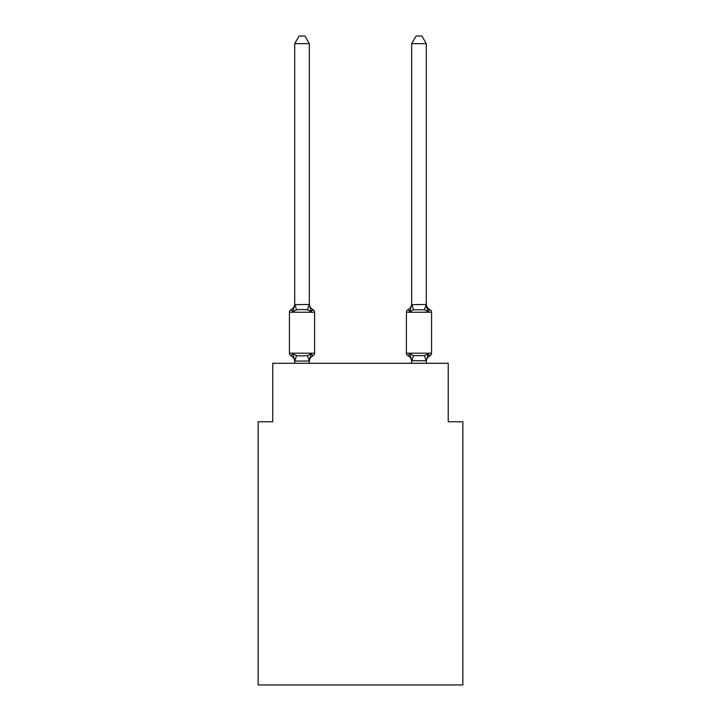 <?xml version="1.0" encoding="UTF-8"?>
<svg xmlns="http://www.w3.org/2000/svg" width="721" height="721" viewBox="0 0 721 721"><rect width="100%" height="100%" fill="white"/><g stroke="black" fill="none" stroke-linecap="round" stroke-linejoin="round"><path stroke-width="1.08" d="M462.846 684.95L462.846 421.767L448.228 421.767L448.228 363.276L272.772 363.276L272.772 421.767L258.154 421.767L258.154 684.95L462.846 684.95M429.914 355.823A2.92 2.92 0 0 0 431.564 353.191A2.92 2.92 0 0 1 429.914 355.823A2.92 2.92 0 0 0 431.564 353.191A2.92 2.92 0 0 1 429.914 355.823A2.92 2.92 0 0 0 431.564 353.191A2.92 2.92 0 0 1 429.914 355.823L429.031 355.381L429.914 355.823A2.92 2.92 0 0 0 431.564 353.191A2.92 2.92 0 0 1 429.914 355.823L428.121 353.759L429.914 355.823A2.92 2.92 0 0 0 431.564 353.191A2.92 2.92 0 0 1 429.914 355.823L428.121 353.759L429.914 355.823A2.92 2.92 0 0 0 431.564 353.191A2.92 2.92 0 0 1 429.914 355.823A2.92 2.92 0 0 0 431.564 353.191A2.92 2.92 0 0 1 429.914 355.823L429.031 355.381L429.914 355.823A2.92 2.92 0 0 0 431.564 353.191A2.92 2.92 0 0 1 429.914 355.823A2.92 2.92 0 0 0 431.564 353.191A2.92 2.92 0 0 1 429.914 355.823L429.031 355.381L429.914 355.823A2.92 2.92 0 0 0 431.564 353.191A2.92 2.92 0 0 1 429.914 355.823L428.121 353.759L429.914 355.823A2.92 2.92 0 0 0 431.564 353.191A2.92 2.92 0 0 1 429.914 355.823L428.121 353.759L429.914 355.823A2.92 2.92 0 0 0 431.564 353.191A2.92 2.92 0 0 1 429.914 355.823A2.92 2.92 0 0 0 431.564 353.191A2.92 2.92 0 0 1 429.914 355.823A2.92 2.92 0 0 0 431.564 353.191A2.92 2.92 0 0 1 429.914 355.823A2.92 2.92 0 0 0 431.564 353.191A2.92 2.92 0 0 1 429.914 355.823L428.121 353.759L429.914 355.823A2.92 2.92 0 0 0 431.564 353.191A2.92 2.92 0 0 1 429.914 355.823L428.121 353.759L429.914 355.823A2.92 2.92 0 0 0 431.564 353.191A2.92 2.92 0 0 1 429.914 355.823L429.031 355.381L429.914 355.823A2.92 2.92 0 0 0 431.564 353.191A2.92 2.92 0 0 1 429.914 355.823A2.92 2.92 0 0 0 431.564 353.191A2.92 2.92 0 0 1 429.914 355.823L429.031 355.381L429.914 355.823A2.92 2.92 0 0 0 431.564 353.191A2.92 2.92 0 0 1 429.914 355.823A2.92 2.92 0 0 0 431.564 353.191A2.92 2.92 0 0 1 429.914 355.823L428.121 353.759L429.914 355.823A6.435 6.435 0 0 0 426.3 361.6L426.3 361.6M410.528 309.363L409.843 311.679L408.059 309.615L409.843 311.679L410.528 309.363L409.843 311.679L410.528 309.363L409.843 311.679L410.528 309.363L409.843 311.679L410.528 309.363L409.843 311.679L410.528 309.363L409.843 311.679L410.528 309.363L409.843 311.679L410.528 309.363L409.843 311.679L410.528 309.363L409.843 311.679L410.528 309.363L409.843 311.679L410.528 309.363L409.843 311.679L413.503 309.796L424.471 309.796L428.121 311.679L429.914 309.615A2.92 2.92 0 0 1 431.564 312.247A2.92 2.92 0 0 0 429.914 309.615L428.121 311.679L426.598 306.903L428.121 311.679L429.914 309.615A2.92 2.92 0 0 1 431.564 312.247A2.92 2.92 0 0 0 429.914 309.615L428.121 311.679L426.598 306.903L428.121 311.679L429.914 309.615A2.92 2.92 0 0 1 431.564 312.247A2.92 2.92 0 0 0 429.914 309.615L428.121 311.679L426.598 306.903L428.121 311.679L429.914 309.615A2.92 2.92 0 0 1 431.564 312.247A2.92 2.92 0 0 0 429.914 309.615L428.121 311.679L426.598 306.903L428.121 311.679L429.914 309.615A2.92 2.92 0 0 1 431.564 312.247A2.92 2.92 0 0 0 429.914 309.615L428.121 311.679L426.598 306.903L428.121 311.679L429.914 309.615A2.92 2.92 0 0 1 431.564 312.247A2.92 2.92 0 0 0 429.914 309.615L428.121 311.679L426.598 306.903L428.121 311.679L429.914 309.615A2.92 2.92 0 0 1 431.564 312.247A2.92 2.92 0 0 0 429.914 309.615L428.121 311.679L426.598 306.903L428.121 311.679L429.914 309.615A2.92 2.92 0 0 1 431.564 312.247A2.92 2.92 0 0 0 429.914 309.615L428.121 311.679L426.598 306.903L428.121 311.679L429.914 309.615A2.92 2.92 0 0 1 431.564 312.247A2.92 2.92 0 0 0 429.914 309.615A2.92 2.92 0 0 1 431.564 312.247A2.92 2.92 0 0 0 429.914 309.615L428.121 311.679L426.598 306.903L428.121 311.679L429.914 309.615L428.121 311.679L426.598 306.903L428.121 311.679L429.914 309.615A2.92 2.92 0 0 1 431.564 312.247A2.92 2.92 0 0 0 429.914 309.615L428.121 311.679L429.914 309.615A6.435 6.435 0 0 1 426.3 303.838M426.3 304.433L426.3 43.657L411.673 43.657L411.673 304.695L411.673 303.838L411.673 304.695L426.3 304.433L428.121 311.679L426.598 306.903M426.3 363.276L426.3 360.743L411.673 360.743L411.673 361.6A6.435 6.435 0 0 0 408.059 355.823A6.435 6.435 0 0 1 411.673 361.6A6.435 6.435 0 0 0 408.059 355.823A6.435 6.435 0 0 1 411.673 361.6A6.435 6.435 0 0 0 408.059 355.823A6.435 6.435 0 0 1 411.673 361.6A6.435 6.435 0 0 0 408.059 355.823A6.435 6.435 0 0 1 411.673 361.6A6.435 6.435 0 0 0 408.059 355.823A6.435 6.435 0 0 1 411.673 361.6A6.435 6.435 0 0 0 408.059 355.823A6.435 6.435 0 0 1 411.673 361.6A6.435 6.435 0 0 0 408.059 355.823A6.435 6.435 0 0 1 411.673 361.6A6.435 6.435 0 0 0 408.059 355.823A6.435 6.435 0 0 1 411.673 361.6A6.435 6.435 0 0 0 408.059 355.823A6.435 6.435 0 0 1 411.673 361.6A6.435 6.435 0 0 0 408.059 355.823L409.843 353.759L408.059 355.823A6.435 6.435 0 0 1 411.673 361.6A6.435 6.435 0 0 0 408.059 355.823L409.843 353.759L408.059 355.823A2.92 2.92 0 0 1 406.41 353.191L431.564 353.191L431.564 312.247L406.41 312.247L406.41 353.191M411.673 304.433L409.843 311.679L408.059 309.615A2.92 2.92 0 0 0 406.41 312.247M309.327 361.6A6.435 6.435 0 0 1 312.941 355.823L311.157 353.759L312.941 355.823L311.157 353.759L312.941 355.823L311.157 353.759L312.941 355.823L311.157 353.759L312.941 355.823L311.157 353.759L312.941 355.823L311.157 353.759L312.941 355.823L311.157 353.759L312.941 355.823L311.157 353.759L312.941 355.823L311.157 353.759L312.941 355.823L311.157 353.759L312.941 355.823L311.157 353.759L309.21 361.041L294.817 361.041L292.879 353.759L291.086 355.823A2.92 2.92 0 0 1 289.436 353.191A2.92 2.92 0 0 0 291.086 355.823L292.879 353.759L291.086 355.823A2.92 2.92 0 0 1 289.436 353.191A2.92 2.92 0 0 0 291.086 355.823L292.879 353.759L291.086 355.823A2.92 2.92 0 0 1 289.436 353.191A2.92 2.92 0 0 0 291.086 355.823L292.879 353.759L291.086 355.823A2.92 2.92 0 0 1 289.436 353.191A2.92 2.92 0 0 0 291.086 355.823L292.879 353.759L291.086 355.823A2.92 2.92 0 0 1 289.436 353.191A2.92 2.92 0 0 0 291.086 355.823L292.879 353.759L291.086 355.823A2.92 2.92 0 0 1 289.436 353.191A2.92 2.92 0 0 0 291.086 355.823L292.879 353.759L291.086 355.823A2.92 2.92 0 0 1 289.436 353.191A2.92 2.92 0 0 0 291.086 355.823L292.879 353.759L291.086 355.823A2.92 2.92 0 0 1 289.436 353.191A2.92 2.92 0 0 0 291.086 355.823L292.879 353.759L291.086 355.823A2.92 2.92 0 0 1 289.436 353.191A2.92 2.92 0 0 0 291.086 355.823L292.879 353.759L291.086 355.823A2.92 2.92 0 0 1 289.436 353.191A2.92 2.92 0 0 0 291.086 355.823L292.879 353.759L291.086 355.823A2.92 2.92 0 0 1 289.436 353.191A2.92 2.92 0 0 0 291.086 355.823L292.879 353.759L291.086 355.823A2.92 2.92 0 0 1 289.436 353.191A2.92 2.92 0 0 0 291.086 355.823L292.879 353.759L291.086 355.823A2.92 2.92 0 0 1 289.436 353.191A2.92 2.92 0 0 0 291.086 355.823L292.879 353.759L291.086 355.823A2.92 2.92 0 0 1 289.436 353.191A2.92 2.92 0 0 0 291.086 355.823L292.879 353.759L291.086 355.823A2.92 2.92 0 0 1 289.436 353.191A2.92 2.92 0 0 0 291.086 355.823L292.879 353.759L291.086 355.823A2.92 2.92 0 0 1 289.436 353.191A2.92 2.92 0 0 0 291.086 355.823L292.879 353.759L291.086 355.823A2.92 2.92 0 0 1 289.436 353.191A2.92 2.92 0 0 0 291.086 355.823L292.879 353.759L291.086 355.823A2.92 2.92 0 0 1 289.436 353.191A2.92 2.92 0 0 0 291.086 355.823L292.879 353.759L291.086 355.823A2.92 2.92 0 0 1 289.436 353.191A2.92 2.92 0 0 0 291.086 355.823L292.879 353.759L291.086 355.823A2.92 2.92 0 0 1 289.436 353.191A2.92 2.92 0 0 0 291.086 355.823L292.879 353.759L291.086 355.823A2.92 2.92 0 0 1 289.436 353.191A2.92 2.92 0 0 0 291.086 355.823L292.879 353.759L296.529 355.642L302.018 355.94L307.497 355.642L311.157 353.759L312.941 355.823A2.92 2.92 0 0 0 314.59 353.191L314.59 312.247A2.92 2.92 0 0 0 312.941 309.615A2.92 2.92 0 0 1 314.59 312.247A2.92 2.92 0 0 0 312.941 309.615L311.157 311.679L312.941 309.615A2.92 2.92 0 0 1 314.59 312.247A2.92 2.92 0 0 0 312.941 309.615A2.92 2.92 0 0 1 314.59 312.247A2.92 2.92 0 0 0 312.941 309.615L311.157 311.679L312.941 309.615A2.92 2.92 0 0 1 314.59 312.247A2.92 2.92 0 0 0 312.941 309.615L311.157 311.679L312.941 309.615A2.92 2.92 0 0 1 314.59 312.247A2.92 2.92 0 0 0 312.941 309.615L311.157 311.679L312.941 309.615A2.92 2.92 0 0 1 314.59 312.247A2.92 2.92 0 0 0 312.941 309.615A2.92 2.92 0 0 1 314.59 312.247A2.92 2.92 0 0 0 312.941 309.615L311.157 311.679L312.941 309.615A2.92 2.92 0 0 1 314.59 312.247A2.92 2.92 0 0 0 312.941 309.615L311.157 311.679L312.941 309.615A2.92 2.92 0 0 1 314.59 312.247A2.92 2.92 0 0 0 312.941 309.615A2.92 2.92 0 0 1 314.59 312.247A2.92 2.92 0 0 0 312.941 309.615A2.92 2.92 0 0 1 314.59 312.247A2.92 2.92 0 0 0 312.941 309.615L311.157 311.679L312.941 309.615A2.92 2.92 0 0 1 314.59 312.247A2.92 2.92 0 0 0 312.941 309.615L311.157 311.679L312.941 309.615A2.92 2.92 0 0 1 314.59 312.247A2.92 2.92 0 0 0 312.941 309.615A2.92 2.92 0 0 1 314.59 312.247A2.92 2.92 0 0 0 312.941 309.615A2.92 2.92 0 0 1 314.59 312.247A2.92 2.92 0 0 0 312.941 309.615L311.157 311.679L312.941 309.615A2.92 2.92 0 0 1 314.59 312.247A2.92 2.92 0 0 0 312.941 309.615L311.157 311.679L312.941 309.615A2.92 2.92 0 0 1 314.59 312.247A2.92 2.92 0 0 0 312.941 309.615A2.92 2.92 0 0 1 314.59 312.247A2.92 2.92 0 0 0 312.941 309.615L311.157 311.679L312.941 309.615A2.92 2.92 0 0 1 314.59 312.247A2.92 2.92 0 0 0 312.941 309.615L311.157 311.679L312.941 309.615A2.92 2.92 0 0 1 314.59 312.247A2.92 2.92 0 0 0 312.941 309.615L311.157 311.679L312.941 309.615A2.92 2.92 0 0 1 314.59 312.247L289.436 312.247A2.92 2.92 0 0 1 291.086 309.615L292.879 311.679L291.086 309.615A6.435 6.435 0 0 0 294.7 303.838L294.7 304.695L309.327 304.433L311.157 311.679L312.941 309.615A6.435 6.435 0 0 1 309.327 303.838M294.7 363.276L294.7 361.6A6.435 6.435 0 0 0 291.086 355.823M309.327 360.743L310.012 357.301M311.157 311.679L307.497 309.796L302.018 309.507L296.529 309.796L292.879 311.679L291.086 309.615L292.879 311.679L291.086 309.615L292.879 311.679L291.086 309.615L292.879 311.679L291.086 309.615L292.879 311.679L291.086 309.615L292.879 311.679L291.086 309.615L292.879 311.679L291.086 309.615L292.879 311.679L291.086 309.615L292.879 311.679L291.086 309.615L292.879 311.679L291.086 309.615L292.879 311.679L294.7 304.695L294.7 43.657L299.089 36.05L304.938 36.05L309.327 43.657L309.327 304.433M411.673 363.276L411.673 360.743L409.843 353.759L413.503 355.642L424.471 355.642L428.121 353.759L426.3 361.005M409.843 311.679L408.059 309.615A6.435 6.435 0 0 0 411.673 303.838M289.436 312.247L289.436 353.191L314.59 353.191M309.327 43.657L294.7 43.657M309.327 363.276L309.327 361.005L307.497 355.642M409.843 353.759L408.059 355.823M411.673 43.657L416.062 36.05L421.911 36.05L426.3 43.657M296.529 355.642L294.817 361.041M294.817 304.397L296.529 309.796M309.21 304.397L307.497 309.796M426.183 361.041L424.471 355.642M411.79 361.041L413.503 355.642M424.471 309.796L426.183 304.397M413.503 309.796L411.79 304.397"/></g></svg>
